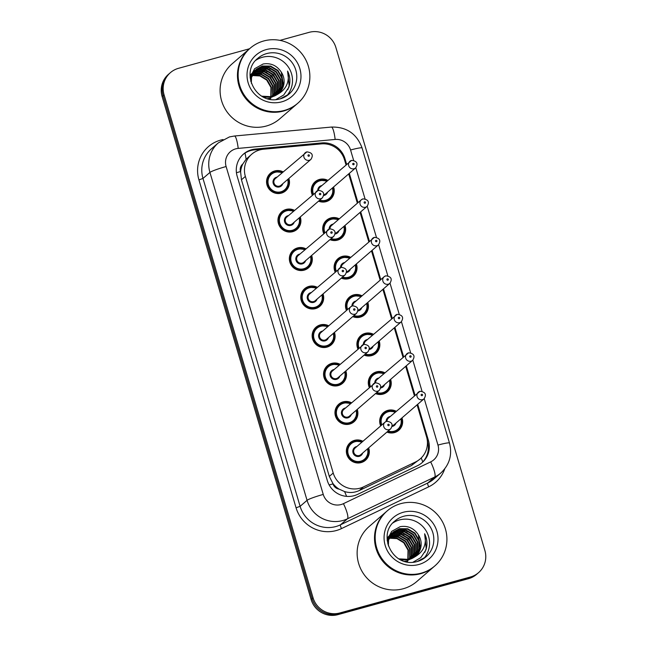 <?xml version="1.0" encoding="UTF-8"?>
<svg xmlns="http://www.w3.org/2000/svg" width="647" height="647" viewBox="0 0 647 647"><rect width="100%" height="100%" fill="white"/><g stroke="black" fill="none" stroke-linecap="round" stroke-linejoin="round"><path stroke-width="0.97" d="M323.694 233.486A11.646 11.355 -130.9 0 1 339.271 218.856M344.988 225.455A11.646 11.355 -130.9 0 1 329.938 239.641M335.097 271.975A11.646 11.355 -130.9 0 1 350.674 257.336M356.384 263.944A11.646 11.355 -130.9 0 1 341.333 278.129M346.493 310.463A11.646 11.355 -130.9 0 1 362.077 295.825M367.787 302.432A11.646 11.355 -130.9 0 1 352.736 316.609M357.896 348.951A11.646 11.355 -130.9 0 1 373.473 334.313M379.182 340.92A11.646 11.355 -130.9 0 1 364.132 355.098M369.291 387.44A11.646 11.355 -130.9 0 1 384.876 372.801M390.586 379.401A11.646 11.355 -130.9 0 1 375.535 393.586M380.695 425.92A11.646 11.355 -130.9 0 1 396.271 411.282M401.989 417.889A11.646 11.355 -130.9 0 1 386.938 432.075M312.291 195.006A11.646 11.355 -130.9 0 1 327.875 180.367M333.585 186.975A11.646 11.355 -130.9 0 1 318.534 201.152M300.248 216.963A11.646 11.355 -130.9 0 1 279.399 225.9A11.646 11.355 -130.9 0 1 294.539 210.364M311.652 255.452A11.646 11.355 -130.9 0 1 290.802 264.388A11.646 11.355 -130.9 0 1 305.934 248.844M323.047 293.94A11.646 11.355 -130.9 0 1 302.206 302.877A11.646 11.355 -130.9 0 1 317.337 287.333M334.45 332.429A11.646 11.355 -130.9 0 1 313.601 341.365A11.646 11.355 -130.9 0 1 328.741 325.821M345.846 370.909A11.646 11.355 -130.9 0 1 325.004 379.846A11.646 11.355 -130.9 0 1 340.136 364.31M357.249 409.397A11.646 11.355 -130.9 0 1 336.408 418.334A11.646 11.355 -130.9 0 1 351.539 402.79M368.653 447.886A11.646 11.355 -130.9 0 1 347.803 456.822A11.646 11.355 -130.9 0 1 362.935 441.278M288.845 178.483A11.646 11.355 -130.9 0 1 268.004 187.42A11.646 11.355 -130.9 0 1 283.135 171.876M345.967 164.718L344.487 159.72A21.828 21.286 49.1 0 0 321.365 143.885L263.483 149.231A21.828 21.286 49.1 0 0 259.803 149.902A21.828 21.286 49.1 0 0 251.699 154.229A21.828 21.286 49.1 0 0 245.359 176.421L333.221 473.038A21.828 21.286 49.1 0 0 363.501 486.892L415.584 461.95A21.828 21.286 49.1 0 0 420.202 458.925A21.828 21.286 49.1 0 0 426.543 436.733L417.089 404.828M339.109 489.124A21.828 21.286 -130.9 0 1 332.914 483.511L333.019 483.883A7.279 7.093 49.1 0 0 339.109 489.124L344.56 491.558C349.598 493.079 354.507 492.739 359.295 490.531L411.371 465.589L420.202 458.925M251.699 154.229L246.119 159.219L242.811 164.014A7.279 7.093 49.1 0 0 240.506 171.568A21.828 2.038 163.5 0 0 236.438 172.733M240.506 171.568L240.619 171.932A21.828 21.286 -130.9 0 1 242.811 164.014M240.619 171.932L241.452 179.801L329.315 476.418L332.914 483.511M414.363 395.64L405.685 366.339M402.968 357.152L394.29 327.859M391.564 318.664L382.887 289.371M380.169 280.183L371.491 250.882M368.766 241.695L360.088 212.394M357.362 203.207L348.684 173.914M279.973 40.373L309.104 32.35A21.828 21.286 -130.9 0 1 335.89 47.514L484.878 550.476A21.828 21.286 -130.9 0 1 478.537 572.668A21.828 21.286 -130.9 0 1 470.434 576.995L339.853 612.96L338.874 613.809A21.828 21.286 -130.9 0 1 312.08 598.645L163.101 95.675A21.828 21.286 -130.9 0 1 169.433 73.491A21.828 21.286 -130.9 0 0 163.101 95.675L312.08 598.645A21.828 21.286 -130.9 0 0 338.874 613.809L469.455 577.844L338.874 613.809L337.896 614.65A21.828 21.286 -130.9 0 1 311.11 599.486L162.122 96.524A21.828 21.286 -130.9 0 1 168.463 74.332L170.412 72.642A21.828 21.286 -130.9 0 1 178.515 68.315L249.548 48.751A36.386 35.48 -130.9 0 1 249.588 48.719M478.537 572.668L477.567 573.509A21.828 21.286 -130.9 0 1 469.455 577.844A21.828 21.286 -130.9 0 0 477.567 573.509L476.588 574.358A21.828 21.286 -130.9 0 1 468.485 578.685L337.896 614.65M346.59 164.184L344.98 158.758A21.828 21.286 49.1 0 0 321.866 142.922L255.298 149.069A21.828 21.286 49.1 0 0 251.618 149.74A21.828 21.286 49.1 0 0 243.515 154.067A21.828 21.286 49.1 0 0 237.174 176.259L327.309 480.535A21.828 21.286 49.1 0 0 357.589 494.389L417.477 465.703A21.828 21.286 49.1 0 0 422.095 462.678A21.828 21.286 49.1 0 0 428.435 440.486L417.711 404.294M243.037 154.496A21.828 21.286 -130.9 0 1 250.648 150.581A21.828 21.286 -130.9 0 1 254.32 149.91L320.888 143.763A21.828 21.286 -130.9 0 1 328.369 144.394M339.853 612.96A21.828 21.286 -130.9 0 1 313.059 597.804L164.071 94.834A21.828 21.286 -130.9 0 1 170.412 72.642M414.994 395.099L406.316 365.806M403.591 356.61L394.913 327.317M392.187 318.13L383.509 288.829M380.792 279.641L372.114 250.34M369.388 241.153L360.711 211.86M357.985 202.665L349.307 173.372M427.352 440.979L427.457 441.335A21.828 21.286 -130.9 0 1 421.601 463.098M283.621 111.025A36.386 35.48 -130.9 0 1 241.994 93.022A36.386 35.48 -130.9 0 1 249.524 48.768L232.152 63.802A36.386 35.48 -130.9 0 0 224.614 108.049A36.386 35.48 -130.9 0 0 266.24 126.052A36.386 35.48 -130.9 0 0 279.755 118.838L297.127 103.811A36.386 35.48 -130.9 0 1 283.621 111.025M297.798 103.237L297.248 103.706A36.386 35.48 -130.9 0 1 283.742 110.92A36.386 35.48 -130.9 0 1 242.115 92.917A36.386 35.48 -130.9 0 1 249.653 48.662L250.195 48.193A36.386 35.48 -130.9 0 1 263.709 40.979A36.386 35.48 -130.9 0 1 305.335 58.982A36.386 35.48 -130.9 0 1 297.798 103.237A36.386 35.48 -130.9 0 1 284.292 110.451A36.386 35.48 -130.9 0 1 242.657 92.44A36.386 35.48 -130.9 0 1 250.195 48.193M255.856 60.268A23.729 23.138 -130.9 0 1 262.415 57.276A23.729 23.138 -130.9 0 1 288.821 67.765A23.729 23.138 -130.9 0 1 286.661 95.893M277.684 94.203L281.922 86.649L281.809 78.117L277.531 70.725L270.268 66.431L262.011 66.35L256.204 69.358M277.887 94.058L282.31 86.318L282.197 77.777L277.919 70.386L270.656 66.091L262.399 66.018L256.39 69.189L251.521 77.357L251.335 83.269M276.843 94.785L280.377 87.992L280.264 79.452L275.986 72.06L268.723 67.765L260.458 67.692L255.46 70.07M277.053 94.648L280.766 87.652L280.652 79.12L276.374 71.728L269.112 67.434L260.846 67.361L255.638 69.884M275.945 95.319L278.825 89.326L278.711 80.794L274.433 73.402L267.171 69.108L258.913 69.035L254.764 70.83M276.172 95.19L279.213 88.995L279.1 80.454L274.821 73.071L267.559 68.776L259.301 68.695L254.934 70.636M275.015 95.805L277.28 90.669L277.167 82.129L272.888 74.745L265.626 70.45L257.36 70.369L254.117 71.647M275.25 95.691L277.668 90.337L277.555 81.797L273.277 74.405L266.014 70.111L257.749 70.038L254.279 71.437M274.029 96.233L275.727 92.011L275.614 83.471L271.336 76.079L264.073 71.785L255.816 71.712L253.527 72.521M274.279 96.128L276.115 91.672L276.002 83.139L271.724 75.748L264.461 71.453L256.204 71.372L253.673 72.294M272.994 96.597L274.182 93.346L274.069 84.814L269.791 77.422L262.528 73.127L252.977 73.459M273.26 96.516L274.571 93.014L274.457 84.474L270.179 77.082L262.917 72.796L254.651 72.715L253.106 73.216M271.91 96.904L272.63 94.688L272.516 86.148L268.238 78.756L260.976 74.47L252.492 74.454M272.185 96.84L273.018 94.349L272.905 85.816L268.626 78.424L261.364 74.13L252.605 74.195M269.896 99.282L270.252 98.514M270.357 98.247L270.672 97.43M270.761 97.147L270.972 87.491L266.693 80.099L259.908 75.95L252.063 75.521M251.772 75.578L250.939 75.788M270.163 99.193L270.527 98.433L268.157 98.918M270.64 98.174L270.956 97.374M271.053 97.09L271.36 87.151L267.082 79.767L260.143 75.562L252.16 75.246M251.877 75.311L251.06 75.537M256.39 69.189L251.141 77.689L250.753 81.304M263.693 97.268L272.088 97.09M261.712 96.185L272.476 96.759L277.328 94.462C286.508 89.318 289.929 81.522 287.583 71.089C290.139 76.362 290.568 81.757 288.869 87.28L283.766 94.963L275.832 99.614M255.258 70.216L254.651 70.693M254.457 70.863L250.146 77.139M255.436 70.038L250.171 77.939M267.357 98.7L270.923 98.093M254.724 70.774L254.093 71.227M253.891 71.38L250.947 74.437M253.284 72.634L252.573 72.99M253.43 72.415L252.726 72.779M252.726 73.548L251.974 73.863M251.732 73.968L251.02 74.324M252.856 73.313L252.12 73.637M251.877 73.75L251.182 74.114M252.217 74.534L251.432 74.793M251.173 74.89L250.712 75.076M252.338 74.284L251.562 74.559M251.311 74.656L250.777 74.882M278.485 93.58L283.475 85.315L281.259 72.092A16.45 16.046 -130.9 0 1 278.663 93.427A16.45 16.046 -130.9 0 1 277.328 94.462M281.259 72.092C276.819 65.452 270.769 62.759 263.119 63.996L254.627 68.687L250.114 77.292M266.871 72.343L260.709 69.868M269.969 69.666L263.806 67.183M274.352 80.244L269.152 74.227M275.905 78.902L270.705 72.885M277.45 77.559L272.25 71.55M268.141 68.946L263.062 67.231M287.81 89.634L289.144 85.816L287.583 71.089M434.242 566.432A36.386 35.48 -130.9 0 1 434.177 566.489A36.386 35.48 -130.9 0 1 420.663 573.703A36.386 35.48 -130.9 0 1 379.037 555.692A36.386 35.48 -130.9 0 1 386.574 511.445A36.386 35.48 -130.9 0 1 386.639 511.389M434.177 566.489L416.805 581.516A36.386 35.48 -130.9 0 1 403.291 588.73A36.386 35.48 -130.9 0 1 361.665 570.727A36.386 35.48 -130.9 0 1 369.202 526.472L386.574 511.445M434.849 565.907L434.299 566.384A36.386 35.48 -130.9 0 1 420.793 573.598A36.386 35.48 -130.9 0 1 379.158 555.587A36.386 35.48 -130.9 0 1 386.696 511.34L387.246 510.863A36.386 35.48 -130.9 0 1 400.76 503.649A36.386 35.48 -130.9 0 1 442.386 521.652A36.386 35.48 -130.9 0 1 434.849 565.907A36.386 35.48 -130.9 0 1 421.334 573.121A36.386 35.48 -130.9 0 1 379.708 555.118A36.386 35.48 -130.9 0 1 387.246 510.863M392.907 522.938A23.729 23.138 -130.9 0 1 399.458 519.953A23.729 23.138 -130.9 0 1 425.872 530.443A23.729 23.138 -130.9 0 1 423.712 558.563M414.735 556.881L418.973 549.319L418.86 540.787L414.581 533.395L407.319 529.1L399.062 529.028L393.247 532.028M414.937 556.727L419.361 548.988L419.248 540.447L414.97 533.063L407.707 528.769L399.45 528.688L393.441 531.858L388.572 540.027L388.386 545.939M413.894 557.463L417.428 550.662L417.315 542.129L413.037 534.737L405.774 530.443L397.509 530.362L392.511 532.74M414.104 557.318L417.816 550.33L417.695 541.79L413.417 534.398L406.162 530.103L397.897 530.03L392.689 532.554M412.996 557.997L415.875 552.004L415.762 543.464L411.484 536.072L404.221 531.777L395.964 531.705L391.815 533.5M413.223 557.868L416.264 551.665L416.15 543.132L411.872 535.74L404.61 531.446L396.352 531.373L391.985 533.306M412.066 558.474L414.331 553.339L414.217 544.806L409.939 537.414L402.677 533.12L394.411 533.047L391.168 534.317M412.301 558.361L414.719 553.007L414.598 544.467L410.319 537.075L403.065 532.788L394.799 532.707L391.33 534.107M411.08 558.903L412.778 554.681L412.665 546.141L408.386 538.757L401.124 534.462L392.866 534.382L390.578 535.19M411.33 558.798L413.166 554.35L413.053 545.809L408.775 538.417L401.512 534.123L393.255 534.05L390.715 534.972M410.044 559.275L411.233 556.024L411.12 547.483L406.842 540.091L399.579 535.797L390.028 536.128M410.311 559.186L411.621 555.684L411.5 547.152L407.222 539.76L399.967 535.465L391.702 535.384L390.157 535.886M408.961 559.582L409.68 557.358L409.567 548.826L405.289 541.434L398.026 537.139L389.543 537.123M409.236 559.509L410.069 557.027L409.955 548.486L405.677 541.094L398.415 536.8L389.656 536.873M406.947 561.952L407.303 561.184M407.408 560.917L407.715 560.1M407.812 559.817L408.022 550.16L403.744 542.768L396.959 538.619L389.106 538.191M388.823 538.255L387.99 538.466M407.214 561.863L407.578 561.111L405.208 561.596M407.691 560.852L408.006 560.043M408.103 559.768L408.403 549.829L404.124 542.437L397.193 538.239L389.211 537.916M388.928 537.981L388.111 538.207M393.441 531.858L388.184 540.358L387.804 543.981M400.736 559.938L409.139 559.768M398.762 558.862L409.527 559.429L414.379 557.132C423.559 551.988 426.98 544.2 424.634 533.767C427.19 539.032 427.618 544.426 425.92 549.95L420.817 557.633L412.883 562.283M392.3 532.893L391.702 533.371M391.508 533.532L387.197 539.808M392.486 532.716L387.213 540.609M404.407 561.37L407.974 560.771M391.775 533.452L391.144 533.896M390.942 534.05L387.99 537.107M390.335 535.304L389.623 535.659M390.481 535.085L389.777 535.449M389.769 536.226L389.025 536.533M388.782 536.646L388.071 537.002M389.906 535.991L389.171 536.306M388.928 536.42L388.232 536.792M389.268 537.204L388.483 537.463M388.224 537.56L387.763 537.746M389.389 536.953L388.612 537.228M388.362 537.325L387.828 537.552M415.536 556.25L420.526 547.985L418.31 534.762A16.45 16.046 -130.9 0 1 415.714 556.096A16.45 16.046 -130.9 0 1 414.379 557.132M418.31 534.762C413.87 528.13 407.82 525.429 400.161 526.674L391.678 531.357L387.165 539.962M403.922 535.012L397.759 532.538M407.02 532.335L400.857 529.861M411.403 542.914L406.203 536.897M412.956 541.571L407.756 535.562M414.501 540.237L409.3 534.22M405.192 531.624L400.113 529.909M424.861 552.303L426.195 548.494L424.634 533.767M346.59 496.37A21.828 4.675 -115.6 0 0 344.56 491.558M246.119 159.219A21.828 3.963 -95.3 0 0 245.011 153.072M422.758 461.942A21.828 4.675 -115.6 0 0 421.213 457.995M333.019 483.883A21.828 2.038 163.5 0 0 329.169 484.975M241.452 179.801L245.359 176.421M411.371 465.589L415.584 461.95M359.295 490.531L363.501 486.892M329.315 476.418L333.221 473.038M311.11 599.486L313.059 597.804M162.122 96.524L164.071 94.834M468.485 578.685L470.434 576.995M353.61 160.286L350.569 150.007A14.557 14.194 49.1 0 0 335.154 139.453L238.201 148.398A14.557 14.194 49.1 0 0 226.118 166.53L323.249 494.429A14.557 14.194 49.1 0 0 343.436 503.665L430.667 461.885A14.557 14.194 49.1 0 0 437.97 445.079L424.222 398.657M430.667 461.885A14.557 3.114 -115.6 0 1 434.663 477.025L347.431 518.805A29.107 28.387 -130.9 0 1 342.781 520.536A29.107 28.387 -130.9 0 1 307.058 500.325L209.935 172.425A29.107 28.387 -130.9 0 1 218.387 142.833L211.432 148.842A29.107 28.387 49.1 0 0 202.98 178.435L300.111 506.334A29.107 28.387 49.1 0 0 335.833 526.553A29.107 28.387 49.1 0 0 340.484 524.814L427.716 483.034A29.107 28.387 49.1 0 0 433.878 478.998L440.825 472.989A29.107 28.387 -130.9 0 1 434.663 477.025L427.716 483.034A3.639 0.776 64.4 0 0 428.718 486.819L341.479 528.599A32.746 31.929 -130.9 0 1 296.067 507.806L198.936 179.906L202.98 178.435L209.935 172.425A14.557 1.359 -16.5 0 1 226.118 166.53M341.479 528.599A3.639 0.776 64.4 0 1 340.484 524.814L347.431 518.805A14.557 3.114 -115.6 0 0 343.436 503.665M198.936 179.906A32.746 31.929 -130.9 0 1 220.603 140.124A32.746 31.929 -130.9 0 1 223.045 139.558M444.74 468.849A32.746 31.929 -130.9 0 1 428.718 486.819M323.249 494.429A14.557 1.359 -16.5 0 0 307.058 500.325L300.111 506.334L296.067 507.806M422.014 391.209L412.818 360.169M410.61 352.72L401.423 321.68M399.215 314.232L390.02 283.2M387.812 275.743L378.616 244.712M376.408 237.263L367.221 206.223M365.013 198.775L355.818 167.735M437.97 445.079A14.557 1.359 -16.5 0 1 449.487 443.049L362.085 147.977C356.764 133.719 346.533 126.747 331.377 127.063L234.424 136.016A14.557 2.645 -95.3 0 1 238.201 148.398M350.569 150.007A14.557 1.359 -16.5 0 1 362.085 147.977M335.154 139.453A14.557 2.645 -95.3 0 0 331.377 127.063M254.32 149.91L255.298 149.069M320.888 143.763L321.866 142.922M344.358 159.299L344.98 158.758M427.457 441.335L428.435 440.486M282.448 172.474L274.838 171.738A10.918 10.643 -130.9 0 1 282.432 172.482M282.181 192.903L285.052 190.42L288.619 183.57L288.158 179.082A10.918 10.643 -130.9 0 1 268.505 187.185A10.918 10.643 -130.9 0 1 274.821 171.746M281.963 172.886A10.19 9.931 49.1 0 0 268.408 184.71A10.19 9.931 49.1 0 0 280.911 191.787A10.19 9.931 49.1 0 0 287.672 179.494M282.82 183.691A5.095 4.966 -130.9 0 1 273.22 183.384A5.095 4.966 -130.9 0 1 277.11 177.084M310.932 159.38C313.585 155.07 312.242 152.571 306.904 151.875L275.298 178.653A4.367 4.254 49.1 0 0 279.391 186.126A4.367 4.254 49.1 0 0 281.008 185.26L310.932 159.38A4.367 4.254 -130.9 0 1 304.316 158.086A4.367 4.254 -130.9 0 1 306.84 151.908M308.894 156.242A0.728 0.712 49.1 0 0 309.371 155.361A0.728 0.712 49.1 0 0 308.482 154.851A0.728 0.712 49.1 0 0 308.004 155.741A0.728 0.712 49.1 0 0 308.894 156.242M332.882 187.581A10.918 10.643 -130.9 0 1 319.02 200.732M312.736 194.618A10.918 10.643 -130.9 0 1 327.172 180.974L319.569 180.23L315.51 182.405L312.638 184.88M326.703 181.378A10.19 9.931 49.1 0 0 313.423 194.027M319.755 200.093A10.19 9.931 49.1 0 0 332.412 187.986M317.75 190.558A5.095 4.966 -130.9 0 1 321.85 185.576M327.56 192.183A5.095 4.966 -130.9 0 1 323.735 195.523M323.832 194.682A4.367 4.254 49.1 0 0 325.748 193.752L355.672 167.872A4.367 4.254 -130.9 0 1 349.057 166.578A4.367 4.254 -130.9 0 1 351.58 160.399M353.222 163.343A0.728 0.712 49.1 0 0 352.736 164.233A0.728 0.712 49.1 0 0 353.634 164.734A0.728 0.712 49.1 0 0 354.111 163.853A0.728 0.712 49.1 0 0 353.222 163.343M355.672 167.872C358.325 163.562 356.982 161.063 351.644 160.367L320.03 187.145A4.367 4.254 49.1 0 0 318.583 190.291M299.545 217.578A10.918 10.643 -130.9 0 1 279.908 225.674A10.918 10.643 -130.9 0 1 293.835 210.971M293.366 211.375A10.19 9.931 49.1 0 0 279.811 223.199A10.19 9.931 49.1 0 0 292.315 230.275A10.19 9.931 49.1 0 0 299.076 217.982M294.223 222.18A5.095 4.966 -130.9 0 1 284.623 221.872A5.095 4.966 -130.9 0 1 288.513 215.572M322.335 197.869C324.988 193.558 323.646 191.051 318.308 190.364L286.694 217.141A4.367 4.254 49.1 0 0 290.786 224.614A4.367 4.254 49.1 0 0 292.412 223.749L322.335 197.869A4.367 4.254 -130.9 0 1 315.72 196.567A4.367 4.254 -130.9 0 1 318.243 190.396M320.297 194.731A0.728 0.712 49.1 0 0 320.775 193.849A0.728 0.712 49.1 0 0 319.885 193.34A0.728 0.712 49.1 0 0 319.4 194.221A0.728 0.712 49.1 0 0 320.297 194.731M304.98 269.88L307.851 267.397L311.417 260.547L310.956 256.05A10.918 10.643 -130.9 0 1 291.312 264.162A10.918 10.643 -130.9 0 1 305.23 249.459M304.761 249.863A10.19 9.931 49.1 0 0 291.207 261.687A10.19 9.931 49.1 0 0 303.71 268.764A10.19 9.931 49.1 0 0 310.479 256.463M305.619 260.66A5.095 4.966 -130.9 0 1 296.019 260.361A5.095 4.966 -130.9 0 1 299.909 254.061M333.739 236.349C336.383 232.047 335.041 229.539 329.703 228.844L298.097 255.63A4.367 4.254 49.1 0 0 302.189 263.094A4.367 4.254 49.1 0 0 303.807 262.229L333.739 236.349A4.367 4.254 -130.9 0 1 327.115 235.055A4.367 4.254 -130.9 0 1 329.647 228.884M331.693 233.219A0.728 0.712 49.1 0 0 332.178 232.33A0.728 0.712 49.1 0 0 331.28 231.828A0.728 0.712 49.1 0 0 330.803 232.71A0.728 0.712 49.1 0 0 331.693 233.219M309.048 287.195A10.918 10.643 -130.9 0 1 316.634 287.939M322.343 294.547A10.918 10.643 -130.9 0 1 302.707 302.642A10.918 10.643 -130.9 0 1 309.023 287.203L304.972 289.371L302.1 291.854M316.165 288.344A10.19 9.931 49.1 0 0 302.61 300.176A10.19 9.931 49.1 0 0 315.113 307.244A10.19 9.931 49.1 0 0 321.874 294.951M317.022 299.149A5.095 4.966 -130.9 0 1 307.422 298.849A5.095 4.966 -130.9 0 1 311.312 292.549M345.134 274.838C347.787 270.527 346.444 268.028 341.106 267.332L309.501 294.11A4.367 4.254 49.1 0 0 313.585 301.583A4.367 4.254 49.1 0 0 315.21 300.718L345.134 274.838A4.367 4.254 -130.9 0 1 338.518 273.544A4.367 4.254 -130.9 0 1 341.042 267.365M343.096 271.7A0.728 0.712 49.1 0 0 343.573 270.818A0.728 0.712 49.1 0 0 342.684 270.317A0.728 0.712 49.1 0 0 342.198 271.198A0.728 0.712 49.1 0 0 343.096 271.7M320.427 325.692A10.918 10.643 -130.9 0 1 328.029 326.428L320.435 325.684L316.367 327.859A10.918 10.643 -130.9 0 1 320.427 325.692M333.747 333.035A10.918 10.643 -130.9 0 1 314.11 341.131A10.918 10.643 -130.9 0 1 316.367 327.859L313.504 330.334M327.568 326.832A10.19 9.931 49.1 0 0 314.013 338.656A10.19 9.931 49.1 0 0 326.509 345.733A10.19 9.931 49.1 0 0 333.278 333.44M328.425 337.637A5.095 4.966 -130.9 0 1 318.817 337.33A5.095 4.966 -130.9 0 1 322.707 331.029M356.537 313.326C359.182 309.015 357.84 306.516 352.51 305.821L350.82 306.718L320.896 332.598A4.367 4.254 49.1 0 0 324.988 340.071A4.367 4.254 49.1 0 0 326.606 339.206L356.537 313.326A4.367 4.254 -130.9 0 1 349.922 312.032A4.367 4.254 -130.9 0 1 352.445 305.853M354.491 310.188A0.728 0.712 49.1 0 0 354.977 309.306A0.728 0.712 49.1 0 0 354.087 308.797A0.728 0.712 49.1 0 0 353.602 309.687A0.728 0.712 49.1 0 0 354.491 310.188M344.285 226.07A10.918 10.643 -130.9 0 1 330.415 239.22M324.139 233.106A10.918 10.643 -130.9 0 1 330.957 218.726M338.098 219.867A10.19 9.931 49.1 0 0 324.826 232.508M331.159 238.581A10.19 9.931 49.1 0 0 343.816 226.474M329.145 229.046A5.095 4.966 -130.9 0 1 333.245 224.064M338.963 230.672A5.095 4.966 -130.9 0 1 335.13 234.012M335.235 233.171A4.367 4.254 49.1 0 0 337.144 232.241L367.075 206.361A4.367 4.254 -130.9 0 1 360.452 205.059A4.367 4.254 -130.9 0 1 362.983 198.888M364.617 201.832A0.728 0.712 49.1 0 0 364.14 202.713A0.728 0.712 49.1 0 0 365.029 203.223A0.728 0.712 49.1 0 0 365.515 202.341A0.728 0.712 49.1 0 0 364.617 201.832M367.075 206.361C369.72 202.05 368.378 199.543 363.048 198.855L361.358 199.753L331.434 225.633A4.367 4.254 49.1 0 0 329.986 228.779M330.989 218.718A10.918 10.643 -130.9 0 1 338.567 219.462L330.973 218.718L326.905 220.886L324.042 223.369M349.72 278.364L352.591 275.889L356.157 269.031L355.696 264.542A10.918 10.643 -130.9 0 1 341.818 277.709M335.534 271.594A10.918 10.643 -130.9 0 1 342.36 257.215M349.501 258.355A10.19 9.931 49.1 0 0 336.23 270.996M342.562 277.07A10.19 9.931 49.1 0 0 355.211 264.955M340.548 267.526A5.095 4.966 -130.9 0 1 344.649 262.553M350.359 269.152A5.095 4.966 -130.9 0 1 346.533 272.492M346.63 271.659A4.367 4.254 49.1 0 0 348.547 270.721L378.471 244.841A4.367 4.254 -130.9 0 1 371.855 243.547A4.367 4.254 -130.9 0 1 374.378 237.376M376.02 240.32A0.728 0.712 49.1 0 0 375.535 241.202A0.728 0.712 49.1 0 0 376.433 241.711A0.728 0.712 49.1 0 0 376.91 240.821A0.728 0.712 49.1 0 0 376.02 240.32M378.471 244.841C381.123 240.538 379.781 238.031 374.443 237.336L342.837 264.122A4.367 4.254 49.1 0 0 341.39 267.268M342.384 257.207A10.918 10.643 -130.9 0 1 349.97 257.951L342.376 257.207L338.308 259.374L335.437 261.857M361.123 316.852L363.986 314.377L367.561 307.519L367.092 303.031A10.918 10.643 -130.9 0 1 353.222 316.197M346.938 310.083A10.918 10.643 -130.9 0 1 361.374 296.431M360.905 296.836A10.19 9.931 49.1 0 0 347.625 309.484M353.958 315.55A10.19 9.931 49.1 0 0 366.614 303.443M351.952 306.015A5.095 4.966 -130.9 0 1 356.044 301.033M361.762 307.64A5.095 4.966 -130.9 0 1 357.928 310.981M358.034 310.148A4.367 4.254 49.1 0 0 359.95 309.209L389.874 283.329A4.367 4.254 -130.9 0 1 383.259 282.035A4.367 4.254 -130.9 0 1 385.782 275.857M387.424 278.808A0.728 0.712 49.1 0 0 386.938 279.69A0.728 0.712 49.1 0 0 387.828 280.191A0.728 0.712 49.1 0 0 388.313 279.31A0.728 0.712 49.1 0 0 387.424 278.808M389.874 283.329C392.527 279.019 391.184 276.52 385.847 275.824L384.156 276.722L354.232 302.602A4.367 4.254 49.1 0 0 352.785 305.756M288.91 94.187L280.159 98.854C255.63 105.971 239.73 71.898 257.87 58.295A23.729 23.138 -130.9 0 1 266.677 53.588A23.729 23.138 -130.9 0 1 293.827 65.331A23.729 23.138 -130.9 0 1 288.91 94.187A23.729 23.138 -130.9 0 1 280.102 98.894M281.736 101.838A27.368 26.689 -130.9 0 1 248.157 82.832A27.368 26.689 -130.9 0 1 266.257 49.584A27.368 26.689 -130.9 0 1 299.844 68.59A27.368 26.689 -130.9 0 1 281.736 101.838M425.961 556.857L417.21 561.531C392.68 568.64 376.78 534.568 394.921 520.964A23.729 23.138 -130.9 0 1 403.728 516.257A23.729 23.138 -130.9 0 1 430.878 528.001A23.729 23.138 -130.9 0 1 425.961 556.857A23.729 23.138 -130.9 0 1 417.145 561.564M418.787 564.507A27.368 26.689 -130.9 0 1 385.2 545.502A27.368 26.689 -130.9 0 1 403.307 512.262A27.368 26.689 -130.9 0 1 436.895 531.268A27.368 26.689 -130.9 0 1 418.787 564.507M331.822 364.18A10.918 10.643 -130.9 0 1 339.432 364.916L331.838 364.172L327.77 366.348A10.918 10.643 -130.9 0 1 331.822 364.18M345.142 371.524A10.918 10.643 -130.9 0 1 325.506 379.619A10.918 10.643 -130.9 0 1 327.77 366.348L324.899 368.822M338.963 365.32A10.19 9.931 49.1 0 0 325.409 377.144A10.19 9.931 49.1 0 0 337.912 384.221A10.19 9.931 49.1 0 0 344.681 371.928M339.821 376.125A5.095 4.966 -130.9 0 1 330.221 375.818A5.095 4.966 -130.9 0 1 334.111 369.518M367.933 351.814C370.585 347.504 369.243 345.005 363.905 344.309L332.299 371.087A4.367 4.254 49.1 0 0 336.391 378.56A4.367 4.254 49.1 0 0 338.009 377.694L367.933 351.814A4.367 4.254 -130.9 0 1 361.317 350.52A4.367 4.254 -130.9 0 1 363.849 344.341M365.895 348.676A0.728 0.712 49.1 0 0 366.38 347.795A0.728 0.712 49.1 0 0 365.482 347.285A0.728 0.712 49.1 0 0 365.005 348.175A0.728 0.712 49.1 0 0 365.895 348.676M343.25 402.66A10.918 10.643 -130.9 0 1 350.836 403.404L343.233 402.66L339.174 404.828A10.918 10.643 -130.9 0 1 343.225 402.669M356.546 410.004A10.918 10.643 -130.9 0 1 336.909 418.108A10.918 10.643 -130.9 0 1 339.174 404.828L336.303 407.311M350.367 403.809A10.19 9.931 49.1 0 0 336.812 415.633A10.19 9.931 49.1 0 0 349.315 422.709A10.19 9.931 49.1 0 0 356.076 410.408M351.224 414.614A5.095 4.966 -130.9 0 1 341.624 414.306A5.095 4.966 -130.9 0 1 345.514 408.006M379.336 390.295C381.989 385.992 380.646 383.485 375.309 382.789L343.694 409.575A4.367 4.254 49.1 0 0 347.787 417.04A4.367 4.254 49.1 0 0 349.412 416.175L379.336 390.295A4.367 4.254 -130.9 0 1 372.721 389.001A4.367 4.254 -130.9 0 1 375.244 382.83M377.298 387.165A0.728 0.712 49.1 0 0 377.775 386.275A0.728 0.712 49.1 0 0 376.886 385.774A0.728 0.712 49.1 0 0 376.4 386.655A0.728 0.712 49.1 0 0 377.298 387.165M361.98 462.306L364.851 459.831L368.418 452.973L367.957 448.484A10.918 10.643 -130.9 0 1 348.312 456.596A10.918 10.643 -130.9 0 1 362.231 441.893M361.762 442.297A10.19 9.931 49.1 0 0 348.207 454.121A10.19 9.931 49.1 0 0 360.711 461.19A10.19 9.931 49.1 0 0 367.48 448.897M362.627 453.094A5.095 4.966 -130.9 0 1 353.019 452.795A5.095 4.966 -130.9 0 1 356.909 446.495M390.739 428.783C393.384 424.472 392.042 421.973 386.712 421.278L385.022 422.176L355.098 448.064A4.367 4.254 49.1 0 0 359.19 455.528A4.367 4.254 49.1 0 0 360.808 454.663L390.739 428.783A4.367 4.254 -130.9 0 1 384.116 427.489A4.367 4.254 -130.9 0 1 386.647 421.31M388.693 425.653A0.728 0.712 49.1 0 0 389.179 424.764A0.728 0.712 49.1 0 0 388.281 424.262A0.728 0.712 49.1 0 0 387.804 425.144A0.728 0.712 49.1 0 0 388.693 425.653M372.518 355.34L375.389 352.858L378.956 346.008L378.495 341.519A10.918 10.643 -130.9 0 1 364.617 354.677M358.341 348.563A10.918 10.643 -130.9 0 1 365.159 334.184M372.3 335.324A10.19 9.931 49.1 0 0 359.028 347.973M365.361 354.038A10.19 9.931 49.1 0 0 378.018 341.931M363.347 344.503A5.095 4.966 -130.9 0 1 367.447 339.521M373.157 346.129A5.095 4.966 -130.9 0 1 369.332 349.469M369.437 348.628A4.367 4.254 49.1 0 0 371.346 347.698L401.269 321.818A4.367 4.254 -130.9 0 1 394.654 320.524A4.367 4.254 -130.9 0 1 397.185 314.345M398.819 317.289A0.728 0.712 49.1 0 0 398.342 318.178A0.728 0.712 49.1 0 0 399.231 318.68A0.728 0.712 49.1 0 0 399.717 317.798A0.728 0.712 49.1 0 0 398.819 317.289M401.269 321.818C403.922 317.507 402.58 315.008 397.242 314.313L365.636 341.09A4.367 4.254 49.1 0 0 364.188 344.236M358.244 338.826L361.107 336.351L365.175 334.175A10.918 10.643 -130.9 0 1 372.769 334.92M389.882 380.015A10.918 10.643 -130.9 0 1 376.02 393.166M369.736 387.052A10.918 10.643 -130.9 0 1 384.172 373.408M383.703 373.812A10.19 9.931 49.1 0 0 370.432 386.453M376.756 392.527A10.19 9.931 49.1 0 0 389.413 380.42M374.75 382.992A5.095 4.966 -130.9 0 1 378.851 378.01M384.561 384.617A5.095 4.966 -130.9 0 1 380.735 387.957M380.832 387.116A4.367 4.254 49.1 0 0 382.749 386.186L412.673 360.306A4.367 4.254 -130.9 0 1 406.057 359.004A4.367 4.254 -130.9 0 1 408.58 352.833M410.222 355.777A0.728 0.712 49.1 0 0 409.737 356.659A0.728 0.712 49.1 0 0 410.635 357.168A0.728 0.712 49.1 0 0 411.112 356.287A0.728 0.712 49.1 0 0 410.222 355.777M412.673 360.306C415.325 355.996 413.983 353.497 408.645 352.801L377.031 379.579A4.367 4.254 49.1 0 0 375.583 382.725M395.325 432.317L398.188 429.834L401.755 422.984L401.294 418.488A10.918 10.643 -130.9 0 1 387.424 431.654M381.14 425.54A10.918 10.643 -130.9 0 1 395.568 411.896M395.107 412.301A10.19 9.931 49.1 0 0 381.827 424.942M388.16 431.015A10.19 9.931 49.1 0 0 400.817 418.9M386.146 421.472A5.095 4.966 -130.9 0 1 390.246 416.498M395.964 423.106A5.095 4.966 -130.9 0 1 392.131 426.446M392.236 425.605A4.367 4.254 49.1 0 0 394.144 424.667L424.076 398.787A4.367 4.254 -130.9 0 1 417.452 397.493A4.367 4.254 -130.9 0 1 419.984 391.322M421.618 394.266A0.728 0.712 49.1 0 0 421.14 395.147A0.728 0.712 49.1 0 0 422.03 395.657A0.728 0.712 49.1 0 0 422.515 394.767A0.728 0.712 49.1 0 0 421.618 394.266M424.076 398.787C426.721 394.484 425.378 391.977 420.049 391.281L388.435 418.067A4.367 4.254 49.1 0 0 386.987 421.213M234.424 136.016L229.442 136.921L218.387 142.833M440.825 472.989C449.56 464.748 452.447 454.768 449.487 443.049M274.838 171.738L270.769 173.914L267.898 176.388M332.898 187.565L333.359 192.062L329.784 198.912L326.921 201.395M293.584 231.391L296.447 228.909L300.022 222.058L299.553 217.562M293.843 210.962L286.233 210.226L282.165 212.394L279.302 214.877M305.247 249.443L297.636 248.715L293.568 250.882L290.705 253.365M316.383 308.36L319.246 305.885L322.821 299.027L322.36 294.539M316.642 287.931L309.031 287.203M327.786 346.849L330.649 344.374L334.216 337.516L333.755 333.027M344.293 226.054L344.754 230.55L341.187 237.4L338.316 239.883M346.841 300.337L349.703 297.863L353.772 295.695L361.382 296.423M339.182 385.337L342.053 382.854L345.619 376.004L345.158 371.507M350.585 423.825L353.448 421.343L357.023 414.492L356.562 409.996M362.247 441.877L354.637 441.149L350.569 443.316L347.706 445.799M372.785 334.911L365.175 334.175M369.639 377.314L372.51 374.831L376.57 372.664L384.181 373.4M389.898 379.999L390.359 384.496L386.785 391.346L383.922 393.829M381.043 415.803L383.906 413.32L387.974 411.152L395.584 411.88"/></g></svg>
